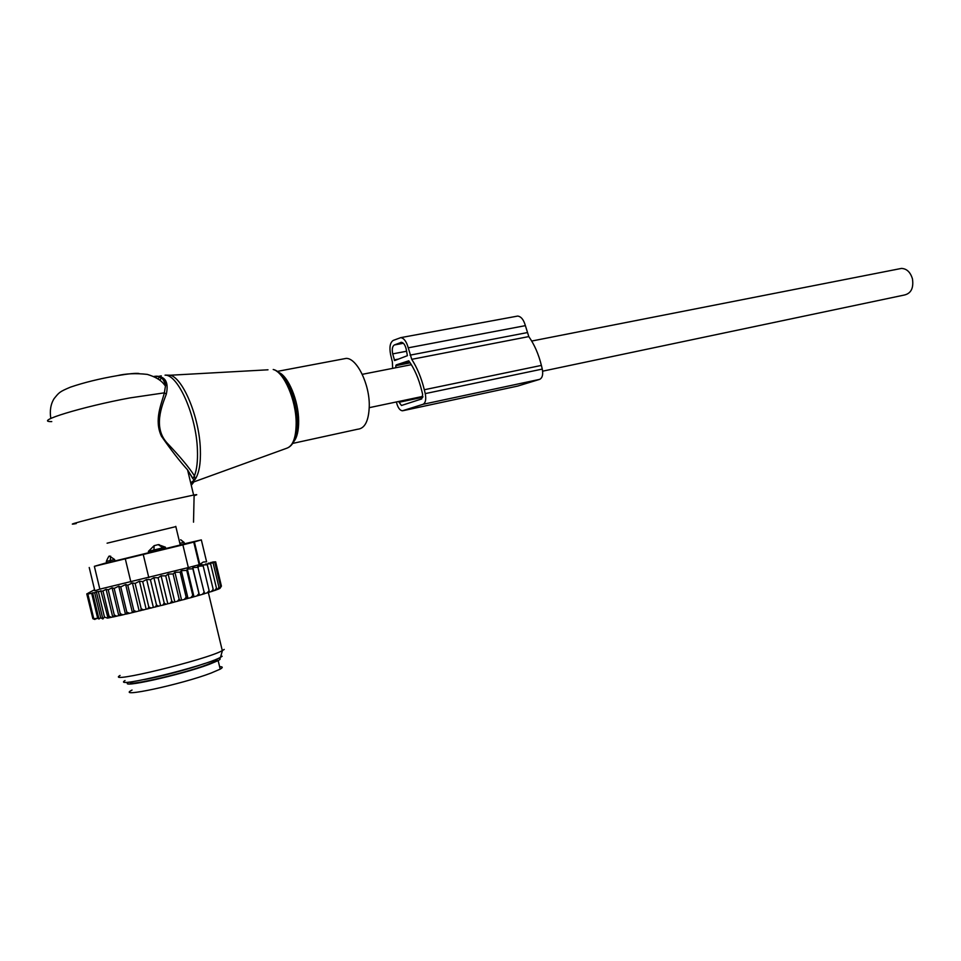 <?xml version="1.0" encoding="UTF-8"?>
<svg xmlns="http://www.w3.org/2000/svg" width="961" height="961" viewBox="0 0 961 961"><rect width="100%" height="100%" fill="white"/><g stroke="black" fill="none" stroke-linecap="round" stroke-linejoin="round"><path stroke-width="1.44" d="M342.849 359.03L346.188 358.393C356.867 358.009 369.733 384.22 369.276 406.035C368.784 420.834 364.904 428.558 357.648 429.231L292.805 443.381M107.091 543.193L175.839 526.628M76.255 523.565C57.696 527.072 108.137 514.111 155.189 503.36L194.122 494.963C197.702 494.362 197.69 494.603 194.11 495.684M154.565 376.892L158.265 376.4C165.917 377.313 168.595 383.211 166.337 394.07C161.832 405.926 152.907 427.441 167.094 442.997C180.308 456.931 189.425 467.875 194.458 475.839L195.023 479.515L190.686 482.89M153.796 376.532C160.043 375.114 163.923 378.274 165.448 386.01L164.355 392.845C161.628 403.788 153.808 419.813 161.412 436.174C171.13 450.144 179.851 461.364 187.563 469.869L192.801 478.602L194.458 475.839C196.861 469.485 197.846 460.824 197.413 449.856C196.428 416.341 178.47 375.138 165.364 375.114L170.409 375.222L165.04 375.174M193.557 482.374L191.275 485.293M193.617 495.047L187.563 469.869L194.026 480.26L195.023 479.515C199.071 473.545 200.849 463.418 200.356 449.147C199.407 417.699 183.359 378.61 170.409 375.222L267.999 369.805M51.762 421.591C32.47 421.999 82.322 406.683 129.831 397.926L164.355 392.845L166.337 394.07M899.376 268.828L901.43 268.419C906.728 268.648 910.403 272.131 912.457 278.87C913.767 288.036 911.088 293.405 904.421 295.015L542.641 371.174M181.557 542.989L183.983 542.316M181.533 542.893L180.56 543.121M148.823 553.152L148.39 551.374L154.132 545.68L158.265 544.623L165.424 547.181L165.845 548.947M114.599 559.494L106.311 561.44C108.149 557.188 109.242 555.422 109.578 556.143L114.599 559.494L115.032 561.284M148.39 551.374L165.424 547.181M129.098 682.07C115.512 689.409 180.5 675.115 209.102 664.399L218.147 660.615C220.754 659.186 220.886 658.417 218.519 658.297M132.041 690.058C114.695 698.707 181.461 684.424 211.18 673.024L220.201 669.144C223.096 667.487 222.904 666.67 219.601 666.682M118.744 586.174L125.459 614.151L126.42 614.043L126.816 612.169L120.75 586.895L118.744 586.174L114.167 588.432L120.233 613.671L122.888 614.848L119.729 615.557L120.233 613.671M126.42 614.043L129.591 613.298L126.816 612.169M220.033 588.288L221.414 586.114L219.805 588.348M219.108 588.817L220.598 586.606L219.745 588.492L218.195 589.057M217.306 589.561L218.964 587.303L218.315 589.165L216.021 589.91M214.627 590.534L216.477 588.216L215.973 590.054L212.861 591.003M213.774 562.233L210.783 562.473L213.114 562.978L208.393 563.158L210.603 563.783L205.39 564.059L207.276 564.768L213.186 589.321L212.837 591.135L209.042 592.228M106.683 562.738L94.358 566.329L182.878 544.863L188.344 567.579L199.6 564.587L204.465 564.924L201.882 565.08L203.179 565.945L209.114 590.595L209.042 592.348L204.501 593.61M203.179 565.945L197.666 566.257L204.513 593.73L190.819 597.682L192.765 595.364L186.758 570.402L187.335 569.056L192.861 568.78L199.335 595.267M174.914 572.312L181.593 600.108L174.83 601.934L168.127 574.053L173.1 573.969L174.914 572.312L180.139 572.143L181.341 570.642L188.008 598.355L190.819 597.682M188.008 598.355L184.308 599.472L186.158 597.177L180.139 572.143M181.593 600.108L184.308 599.472M174.83 601.934L170.193 603.244L171.779 601.033L165.724 575.855L168.127 574.053M129.591 613.298L160.607 605.622L153.88 577.645L158.121 577.777L161.088 575.843L167.803 603.772L170.193 603.244M167.803 603.772L162.781 605.166L164.187 603.003L158.121 577.777M160.607 605.622L162.781 605.166M125.459 614.151L122.888 614.848M98.43 591.964L104.449 617.034L102.863 618.992L96.34 591.832L102.971 590.967L106.094 589.309L108.233 589.79L112.077 587.808L118.768 615.665L119.729 615.557M118.768 615.665L113.59 616.89L114.275 614.992L108.233 589.79M106.094 589.309L112.737 616.986L113.59 616.89M112.737 616.986L108.016 618.043L109.001 616.109L102.971 590.967M100.821 590.655L108.016 618.043M107.416 618.115L104.449 617.034M94.899 619.473L95.439 618.86M95.968 618.812L96.845 618.596M221.366 585.946L215.66 561.837L212.645 562.029M212.417 562.209L215.612 562.017L221.414 586.114M214.771 562.401L220.598 586.606M213.114 562.978L218.964 587.303M210.603 563.783L216.477 588.216M211.252 591.652L213.186 589.321M204.465 564.924L207.276 564.768M207.132 592.937L209.114 590.595M202.315 594.391L204.309 592.048M199.42 595.111L192.801 567.591L198.35 567.278M192.801 567.591L192.861 568.78M196.849 595.976L198.831 593.646M187.335 569.056L193.978 596.685M193.545 596.913L192.765 595.364M187.239 598.679L186.158 597.177M173.1 573.969L179.13 599.087L180.488 600.505M177.401 601.334L179.13 599.087M173.4 602.403L171.779 601.033M166.073 604.313L164.187 603.003M158.601 606.235L156.487 604.962L155.298 607.064M151.105 608.109L148.787 606.896L147.826 608.926M143.706 609.935L141.195 608.745L140.498 610.715M136.498 611.676L133.843 610.523L133.411 612.409M116.761 616.205L114.275 614.992M111.368 617.358L109.001 616.109M102.863 618.992L100.701 617.743L98.959 619.004L97.674 618.259L93.77 618.728L87.835 593.982L91.691 593.333L97.674 618.259M94.899 618.86L92.857 618.68L86.946 594.042L88.796 593.442L87.835 593.982M94.887 619.437L93.277 618.884M92.833 618.572L86.778 593.91L88.58 593.141L86.946 594.042M96.34 591.832L94.695 592.745L100.701 617.743M98.959 619.004L92.664 592.793L91.691 593.333M199.215 564.84L193.75 542.112L201.329 539.89L206.603 561.801L203.215 562.041L199.6 564.587M188.344 567.579L99.836 589.141C95.139 590.823 93.409 591.111 94.634 590.03L89.229 567.507M201.329 539.89L184.416 543.794M180.92 544.623L180.212 544.791M222.171 656.255L220.489 657.336C206.159 665.973 110.311 689.277 125.026 680.544M106.743 562.978L184.452 543.974M180.248 544.947L180.968 544.779M120.065 675.451C104.052 684.604 206.567 659.714 222.303 650.633L224.225 649.432M193.75 542.112L182.878 544.863M92.664 592.793L94.695 592.745M86.778 593.91L87.559 593.478M112.077 587.808L114.167 588.432M139.153 610.944L132.426 582.919L127.765 585.225L125.663 584.528L132.402 612.553M127.765 585.225L133.843 610.523M132.426 582.919L135.117 583.447L141.195 608.745M135.117 583.447L139.453 581.213L146.18 609.238M139.453 581.213L142.708 581.597L148.787 606.896M142.708 581.597L146.637 579.447L153.376 607.46M146.637 579.447L150.409 579.699L156.487 604.962M153.88 577.645L150.409 579.699M161.088 575.843L165.724 575.855M181.341 570.642L186.758 570.402M125.663 584.528L120.75 586.895M516.393 316.301L517.691 316.073C521.138 316.529 523.697 319.725 525.379 325.647L528.802 336.59C534.412 344.591 538.616 354.189 541.391 365.408L424.306 389.746L425.242 393.614C426.324 399.32 425.591 402.887 423.056 404.293L402.359 410.803C399.896 410.407 397.998 407.836 396.665 403.055L396.4 401.95M541.391 365.408L542.28 369.084C543.277 374.526 542.4 377.949 539.65 379.367L517.571 386.106M409.794 362.249L396.184 364.916L408.773 360.795C414.467 368.784 418.78 378.718 421.735 390.61L422.66 394.466L421.759 398.911L401.458 405.482L399.091 402.263L422.804 397.253M392.653 368.363L392.364 361.889L390.622 354.693C389.193 347.281 390.07 342.512 393.253 340.41L400.785 337.635C404.016 338.188 406.503 341.587 408.245 347.822L411.74 359.33C417.206 367.823 421.399 377.961 424.306 389.746M396.184 364.916L395.572 367.799M398.887 401.434L399.091 402.263M394.683 360.543L407.392 355.69L406.083 348.663C405.001 344.759 403.452 342.645 401.422 342.296L394.358 344.951C392.352 346.26 391.8 349.239 392.701 353.888L394.611 360.555M286.486 448.331C292.865 446.288 296.084 437.796 296.168 422.864C296.12 400.004 283.915 371.955 273.212 369.505C285.105 371.847 297.165 399.572 297.201 422.299C297.141 437.267 293.561 445.952 286.486 448.331L191.467 482.758M161.664 377.589L159.826 380.172M297.285 422.143L295.976 435.333M276.984 371.475C286.895 375.955 297.201 401.35 297.273 421.891M278.738 372.424C288.36 376.159 298.595 400.845 298.655 420.858C298.715 430.504 297.105 437.387 293.838 441.543M157.928 378.814L159.898 376.76M161.268 375.859L158.277 376.412C164.139 379.115 166.529 382.322 165.448 386.01L163.466 383.559C160.319 379.775 154.937 376.712 147.297 374.394C136.006 373.144 125.975 373.565 117.206 375.667C99.668 378.682 84.075 382.514 70.441 387.151C59.15 391.908 59.186 392.436 54.08 398.659C50.681 404.173 49.6 410.767 50.813 418.443M117.999 375.535C128.702 373.745 135.693 373.06 138.949 373.481M184.236 544.262L183.791 542.4L180.668 539.71L183.995 542.352M110.635 556.155L110.119 562.425M158.265 544.623L162.902 547.83L163.322 549.584M153.844 551.914L154.132 545.68M159.274 544.683L158.445 544.623M144.198 679.583C160.019 676.82 189.725 668.904 204.489 663.546M131.429 681.805C122.78 687.511 181.257 674.382 206.759 664.832C215.48 661.624 218.7 659.751 216.417 659.21M194.386 541.932L199.804 564.419M143.285 554.653L148.823 577.717M94.358 566.329L99.836 589.141M125.338 559.014L130.888 582.078M518.003 386.01L403.007 410.695M539.65 379.367L423.056 404.293M425.242 393.614L542.28 369.084M525.379 325.647L408.245 347.822M527.072 332.638L410.011 355.162M528.802 336.59L411.74 359.33M410.191 362.85L395.776 365.673M398.527 359.078L394.154 359.919M406.707 351.221L392.701 353.888M403.368 343.269L394.358 344.951M401.386 342.296L400.677 342.428M280.492 373.985C290.042 383.559 295.652 399.392 297.357 421.483L296.012 435.189M277.333 371.39L346.188 358.393M193.521 522.171L194.122 494.963M362.261 374.334L411.356 364.687M531.697 341.047L901.43 268.419M369.252 407.668L422.888 396.376M180.332 545.283L175.779 526.364M106.791 563.194L106.383 561.452M184.512 544.19L184.056 542.328M213.306 660.447L213.967 661.853L206.723 664.844C179.731 675.078 120.497 687.547 131.513 681.793M220.201 669.144L218.147 660.615M218.063 589.261L218.603 588.372M220.489 657.336L222.435 650.561M208.345 592.565L222.303 650.633M94.562 589.706L88.316 593.057M517.691 316.073L400.785 337.635"/></g></svg>
